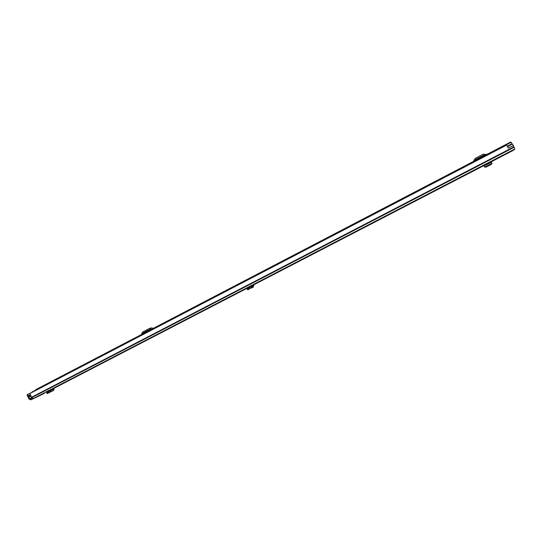 <?xml version="1.0" encoding="UTF-8"?>
<svg xmlns="http://www.w3.org/2000/svg" width="542" height="542" viewBox="0 0 542 542"><rect width="100%" height="100%" fill="white"/><g stroke="black" fill="none" stroke-linecap="round" stroke-linejoin="round"><path stroke-width="0.81" d="M257.457 282.639L255.716 283.534L257.45 282.646M48.482 390.857L49.823 390.308M48.543 390.951L46.043 392.13L49.776 390.186L49.993 391.155L47.676 391.893L50.006 390.789L47.642 391.907L48.028 392.652L47.642 391.907M53.509 390.511L54.085 389.115L53.766 388.262L49.776 390.186L50.562 389.901L50.853 390.653L50.406 392.002L50.013 391.141M478.003 168.359L480.049 167.302L478.003 168.359M494.711 159.7L496.784 158.63L494.711 159.7M485.104 164.599L483.715 165.344L484.65 167.132L492.061 163.318L491.181 161.448L489.975 162.072M44.417 393.275L39.966 395.531M513.443 150.283L491.323 161.74L513.443 150.283L514.893 148.948L513.342 145.547L508.335 148.149L506.655 145.08L29.817 393.546L31.558 397.266L33.218 398.594L514.893 148.948M31.49 397.936L29.824 398.722L27.96 395.03L27.222 395.416L29.085 399.108L30.894 399.847L33.218 398.594M485.144 164.497L485.32 164.836L490.117 162.349L489.941 162.011L485.144 164.497L485.32 164.836M54.898 387.605L56.49 386.792L54.898 387.605M247.511 287.748L251.115 286.007M247.558 287.829L251.075 285.905L251.292 286.955L248.541 287.883L248.954 288.73L248.554 287.877M253.046 287.287L253.751 285.742L253.405 284.821L251.075 285.905L251.989 285.559L252.301 286.372L251.725 287.877L251.271 286.962M32.141 398.133L30.494 398.987L29.824 398.722M507.542 146.618L512.441 144.07L513.335 145.547M508.349 148.142L508.118 147.722M27.222 395.416L27.256 394.603L27.981 394.224M27.256 394.603L30.474 393.079M27.994 394.217L27.96 395.03M29.925 393.363L506.655 145.08M507.542 146.631L508.41 148.108M483.735 165.31L484.663 167.146L492.061 163.318M484.738 167.112L485.957 167.166L491.16 164.477L491.879 163.413M50.291 392.049L48.042 392.686M47.581 391.947L46.659 392.875M48.082 392.754L47.337 393.573L50.216 392.076M251.603 287.931L248.974 288.771M248.439 287.938L247.172 289.055L247.829 289.875L250.072 288.439M248.995 288.805L247.809 289.848L247.172 289.055M249.943 287.274L251.393 286.779M35.691 389.678L510.632 142.038L35.711 389.664L35.46 390.254M485.117 155.344L483.742 155.175L475.673 159.382L475.029 160.601M484.744 155.534L484.04 155.134M475.469 159.605L475.083 160.574M479.257 157.647L480.991 156.713L479.223 157.593M483.633 155.418L475.673 159.382M486.804 154.463L483.227 154.192L475.165 158.4L473.356 161.475M150.432 329.848L149.328 329.644L143.013 332.937L142.539 333.96M142.858 333.12L144.748 332.3L144.511 332.937M147.146 330.898L145.974 331.46L147.119 330.85M149.043 328.696L151.597 327.883L148.928 328.743L142.573 332.063L141.232 334.644M151.753 329.163L153.332 328.337L151.597 327.883M149.653 329.644L143.013 332.937M151.475 329.136L149.741 328.676M31.951 392.306L511.214 142.282L512.231 144.179M31.016 396.791L31.958 398.065M30.698 396.405L30.162 396.656L29.038 395.775L29.952 394.901L29.051 395.369M511.065 142.363L505.862 145.073M30.921 399.833L40.04 395.497M53.814 388.404L251.17 286.162L53.814 388.404M253.46 284.97L483.857 165.608L253.46 284.977M31.558 397.266L513.938 146.821M31.727 397.469L514.073 147.099M31.795 397.611L514.162 147.275M491.567 162.227L484.06 165.994M54.085 389.115L50.067 390.938M47.486 393.282L46.91 392.537M253.751 285.742L251.38 286.718M248.277 289.414L247.64 288.622M507.312 146.204L512.034 143.752M30.162 396.656L30.684 396.385M29.119 395.938L30.135 395.409M30.067 395.24L29.038 395.775M40.013 395.511L30.894 399.847M47.201 393.573L46.632 392.835M50.406 392.002L53.624 390.464M251.725 287.877L253.175 287.24M148.996 328.716L150.791 327.951M32.127 391.995L511.214 142.282"/></g></svg>
